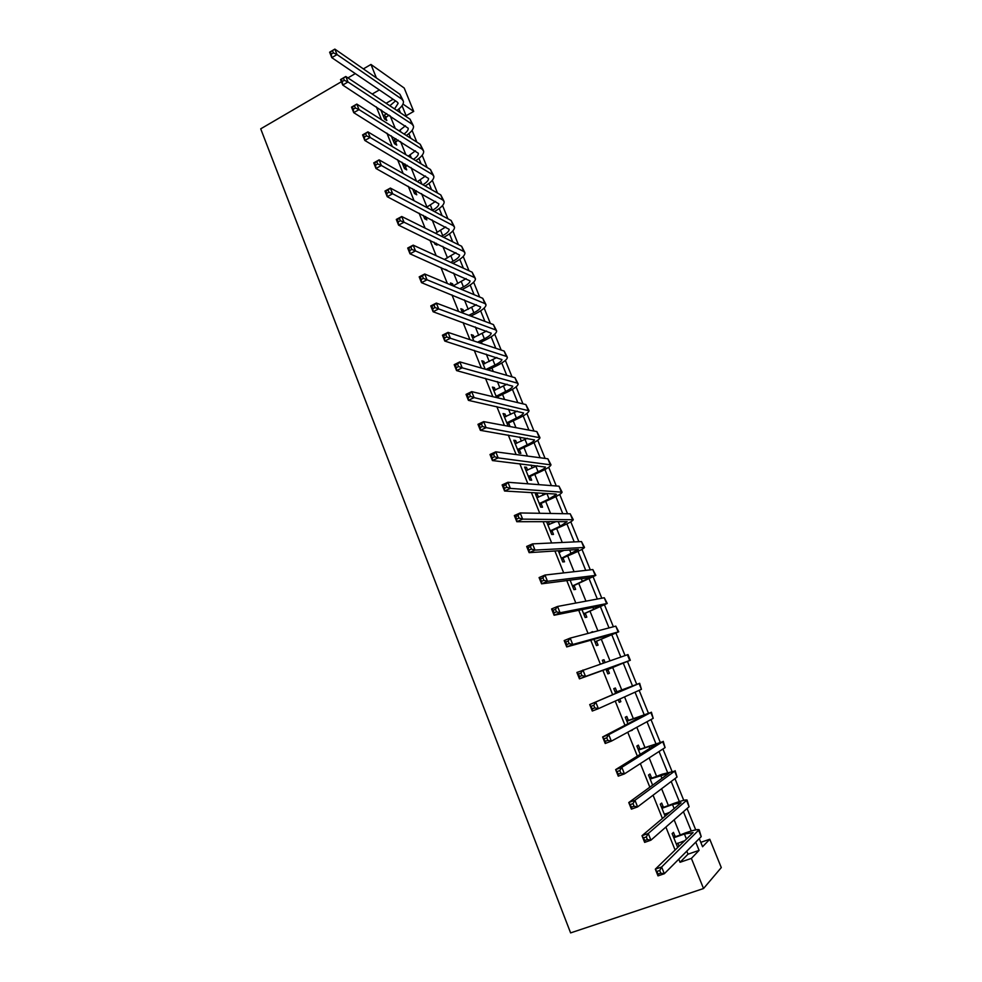 <?xml version="1.0" encoding="UTF-8"?>
<svg xmlns="http://www.w3.org/2000/svg" width="982" height="982" viewBox="0 0 982 982"><rect width="100%" height="100%" fill="white"/><g stroke="black" fill="none" stroke-linecap="round" stroke-linejoin="round"><path stroke-width="1.47" d="M700.792 842.347L709.765 839.242L721.291 867.572L703.529 888.526L570.603 932.9L260.709 128.838L341.392 81.727M376.401 77.946L370.963 64.456L404.216 88.049L413.717 111.42L402.988 104.104M406.131 115.716L413.717 111.42M376.352 106.878L381.519 119.73M386.92 133.171L392.297 146.539M397.563 159.649L403.148 173.532M408.279 186.31L414.073 200.721M419.081 213.168L425.083 228.106M429.956 240.209L436.18 255.701M440.906 267.46L447.35 283.479M451.941 294.895L458.606 311.466M463.05 322.526L469.936 339.662M474.232 350.365L481.352 368.066M485.501 378.401L492.854 396.679M496.855 406.634L504.441 425.513M508.295 435.087L516.115 454.543M519.809 463.737L527.874 483.807M531.422 492.608L539.732 513.279M543.107 521.688L551.663 542.985M554.891 550.988L563.693 572.899M566.749 580.497L575.82 603.046M578.705 610.227L588.034 633.427M590.747 640.19L600.333 664.041M602.887 670.375L612.658 694.679M615.235 701.087L624.957 725.281M627.744 732.216L637.355 756.115M640.362 763.591L649.838 787.171M653.067 795.211L662.42 818.485M665.882 827.077L675.1 850.019M678.783 859.189L680.035 862.282L688.001 854.18L686.786 851.161M683.177 842.212L682.821 841.353M680.158 834.737L674.143 819.835M668.325 805.387L661.61 788.742M656.565 776.259L649.163 757.895M644.892 747.327L636.815 727.281M633.316 718.603L624.552 696.889M621.802 690.076L612.658 667.404M609.969 660.726L601.303 639.245M597.903 630.837L590.022 611.27M585.935 601.168L578.815 583.504M574.065 571.72L567.694 555.922M562.269 542.481L556.647 528.525M554.179 522.412L553.873 521.675M550.558 513.463L545.673 501.336M543.169 495.137L542.408 493.259M538.946 484.654L534.773 474.318M532.244 468.046L531.029 465.038M527.408 456.053L523.946 447.485M521.393 441.151L519.736 437.027M515.955 427.661L513.205 420.836M510.615 414.429L508.516 409.212M504.588 399.478L502.526 394.371M499.912 387.89L497.371 381.593M493.295 371.503L491.921 368.09M489.282 361.536L486.311 354.171M482.088 343.712L481.389 341.982M478.725 335.353L475.325 326.945M468.23 309.355L464.425 299.915M457.821 283.528L453.598 273.057M447.473 257.873L442.833 246.396M437.186 232.39L432.154 219.931M426.974 207.079L421.548 193.638M416.503 181.118L411.016 167.529M405.848 154.69L400.558 141.592M395.255 128.433L390.173 115.839M380.795 109.751L384.539 119.055L386.847 120.528L385.558 117.337M391.302 135.872L394.469 143.74L396.74 145.127L395.451 141.899M401.896 162.177L404.474 168.585L406.708 169.874L405.406 166.633M412.55 188.667L414.527 193.589L416.749 194.792L415.435 191.539M423.291 215.34L424.666 218.765L426.851 219.882L425.525 216.605M434.093 242.198L434.866 244.101L437.015 245.132L436.253 243.241M442.428 258.561L440.28 257.579M444.981 269.252L447.105 270.197M453.389 285.799L452.604 283.835L450.493 282.951L451.389 285.173M463.786 311.601L462.939 309.514L460.865 308.716L462.571 312.976M474.245 337.587L473.349 335.365L471.311 334.666L473.84 340.975M484.777 363.745L483.831 361.401L481.818 360.787L485.194 369.171M495.382 390.075L494.388 387.595L492.412 387.092L496.634 397.587M498.598 398.054L498.083 396.802M506.061 416.589L505.006 413.974L503.066 413.569L508.148 426.2M510.075 426.569L508.737 423.242M516.802 443.275L515.697 440.537L513.795 440.231L518.975 453.095L520.865 453.353L519.453 449.866M527.629 470.157L526.475 467.285L524.597 467.076L529.814 480.026L531.667 480.186L530.255 476.675M538.529 497.223L537.314 494.204L535.472 494.106L540.726 507.142L542.543 507.203L541.119 503.668M546.569 521.688L551.712 534.453L553.492 534.404L552.068 530.845M549.503 524.474L548.373 521.675M558.279 550.767L562.772 561.95L564.527 561.79L563.079 558.206M560.55 551.909L560.035 550.644M570.063 580.055L573.918 589.642L575.636 589.372L574.175 585.763M581.945 609.577L585.137 617.518L586.819 617.15L585.358 613.505M592.858 632.163L591.213 632.592M593.914 639.307L596.442 645.604L598.075 645.113L596.602 641.455M605.047 662.42L603.967 659.732L602.347 660.272L603.439 662.973M605.968 669.258L607.821 673.873L609.417 673.271L607.932 669.589M616.843 691.709L615.346 688.001L613.775 688.652L615.677 693.39M618.23 699.736L619.286 702.351L620.845 701.639L619.789 699.037M628.308 720.199L626.811 716.467L625.276 717.241L627.891 723.746M630.665 730.633L632.187 729.798M639.871 748.885L638.349 745.129L636.864 746.025L640.203 754.336M651.508 777.793L649.986 774.012L648.525 775.019L652.613 785.158M663.218 806.897L661.696 803.08L660.272 804.209L665.109 816.214M666.508 815.035L665.931 813.612M675.027 836.21L673.48 832.368L672.118 833.62L677.703 847.515M679.053 846.202L677.801 843.096M703.529 888.526L691.377 858.403L699.098 850.363L695.759 842.126M680.035 862.282L691.377 858.403M372.203 94.039L379.359 89.927M370.963 64.456L363.365 68.9M355.3 73.601L347.935 77.909M699.27 838.603L702.572 846.742L709.765 839.242M402.055 105.675L406.609 116.907M412.084 130.397L416.834 142.12M422.174 155.279L427.133 167.492M432.325 180.332L437.493 193.049M442.551 205.545L447.915 218.765M452.849 230.93L458.422 244.678M463.209 256.474L469.003 270.75M473.643 282.202L479.646 297.006M484.151 308.103L490.362 323.446M494.719 334.187L501.164 350.071M505.362 360.431L512.027 376.879M516.09 386.871L522.976 403.872M526.88 413.483L533.999 431.049M537.743 440.28L545.096 458.422M548.692 467.26L556.278 485.98M559.703 494.437L567.535 513.746M570.8 521.798L578.877 541.696M581.97 549.343L590.292 569.855M593.226 577.085L601.794 598.21M604.556 605.022L613.369 626.774M615.96 633.157L625.031 655.534M627.449 661.487L636.704 684.307M639.147 690.334L648.341 713.006M650.992 719.548L660.064 741.901M662.936 748.996L671.86 771.017M674.953 778.64L683.754 800.33M687.069 808.517L695.722 829.864M691.254 831.005L683.435 811.697M679.335 801.57L671.197 781.488M667.502 772.343L659.057 751.5M655.755 743.325L647.003 721.721M644.094 714.515L635.035 692.175M632.506 685.915L623.3 663.169M620.796 656.995L611.86 634.924M609.024 627.915L600.505 606.876M597.326 599.045L589.225 579.024M585.726 570.382L578.03 551.368M574.2 541.917L566.909 523.897M562.76 513.66L555.861 496.622M551.405 485.611L544.887 469.531M540.125 457.759L533.999 442.637M528.917 430.091L523.185 415.914M517.796 402.632L512.432 389.375M506.761 375.357L501.765 363.021M495.8 348.279L491.16 336.838M484.899 321.384L480.628 310.84M474.097 294.686L470.182 285.013M463.357 268.16L459.785 259.358M452.69 241.817L449.474 233.876M442.096 215.659L439.224 208.565M431.577 189.686L429.036 183.413M421.131 163.884L418.921 158.433M410.758 138.266L408.88 133.626M400.447 112.807L398.901 108.965M386.098 103.27L393.119 99.256M688.001 854.18L699.098 850.363M451.155 284.584L452.604 283.835M461.479 310.251L462.939 309.514M471.888 336.102L473.349 335.365M482.358 362.113L483.831 361.401M492.903 388.307L494.388 387.595M503.508 414.686L505.006 413.974M514.2 441.237L515.697 440.537M524.953 467.972L526.475 467.285M535.791 494.891L537.314 494.204M546.704 521.994L547.416 521.688M591.09 632.31L592.662 631.659M602.383 660.37L603.967 659.732M619.249 702.253L620.845 701.639M630.739 730.817L632.347 730.203M677.531 847.073L678.501 846.729M383.25 115.851L386.712 113.593M381.077 110.475L381.752 110.377M389.842 105.761L395.537 100.901M389.007 115.09L384.392 118.712M394.58 108.904L398.127 103.368L397.145 101.993L331.793 57.656L329.621 52.206L334.85 49.1L399.944 94.284L403.013 100.336M332.481 50.659L330.382 51.911L331.253 54.096L333.352 52.856L332.481 50.659L334.85 49.1L337.035 54.562L401.957 99.243L403.406 101.281C403.786 104.055 401.626 107.112 396.912 110.463M333.352 52.856L337.035 54.562L331.793 57.656L331.253 54.096M383.704 115.299L386.012 116.784M330.382 51.911L329.621 52.206M393.168 140.512L395.881 138.708M399.06 130.851L405.468 125.77M398.152 140.107L394.285 143.274M404.044 134.006C407.039 131.858 408.426 129.931 408.193 128.212L342.718 85.053L340.533 79.567L345.787 76.486L410.046 119.19L413.115 125.23M343.43 78.106L341.319 79.346L342.202 81.543L344.314 80.315L343.43 78.106L345.787 76.486L347.984 81.985L412.084 124.186L413.483 126.126C413.815 128.937 411.433 132.042 406.327 135.455M344.314 80.315L347.984 81.985L342.718 85.053L342.202 81.543M393.635 139.96L395.906 141.359M341.319 79.346L340.533 79.567M403.16 165.332L405.026 164.006M408.254 156.138L415.472 150.798M407.26 165.32L404.24 168.008M413.483 159.293C416.908 157.046 418.516 155.033 418.332 153.241L353.729 112.66L351.519 107.124L356.81 104.08L420.222 144.268L423.291 150.283M354.465 105.761L352.342 106.977L353.225 109.198L355.349 107.983L354.465 105.761L356.81 104.08L359.031 109.616L422.272 149.301L423.647 151.142C423.905 153.978 421.266 157.145 415.717 160.631M355.349 107.983L359.031 109.616L353.729 112.66L353.225 109.198M403.627 164.78L405.873 166.093M352.342 106.977L351.519 107.124M413.213 190.312L414.122 189.538M417.399 181.633L425.513 176.011M416.331 190.754L414.257 192.902M422.886 184.751C426.789 182.406 428.668 180.295 428.533 178.429L364.813 140.463L362.591 134.89L367.919 131.87L430.472 169.505L433.528 175.496M365.586 133.613L363.45 134.829L364.334 137.063L366.482 135.847L365.586 133.613L367.919 131.87L370.153 137.455L432.522 174.575L433.86 176.33C434.056 179.215 431.135 182.431 425.083 185.991M366.482 135.847L370.153 137.455L364.813 140.463L364.334 137.063M413.68 189.772L415.902 190.987M363.45 134.829L362.591 134.89M432.24 210.406L432.473 210.283C436.769 207.865 438.88 205.704 438.807 203.79L375.983 168.487L373.737 162.865L379.101 159.87L440.783 194.915L443.839 200.893M426.495 207.349L435.603 201.396M376.781 161.674L374.633 162.877L375.529 165.123L377.689 163.933L376.781 161.674L379.101 159.87L381.36 165.492L442.857 200.021L444.159 201.678C444.269 204.563 441.09 207.816 434.633 211.437L434.4 211.56M425.587 216.531L424.347 217.967M377.689 163.933L381.36 165.492L375.983 168.487L375.529 165.123M374.633 162.877L373.737 162.865M441.519 236.269L442.71 235.643C447.043 233.262 449.191 231.151 449.155 229.322L387.239 196.707L384.981 191.048L390.382 188.078L451.168 220.508L454.212 226.449M435.505 233.286L445.742 226.952M388.074 189.956L385.901 191.134L386.81 193.405L388.982 192.226L388.074 189.956L390.382 188.078L392.64 193.749L453.254 225.639L454.519 227.198C454.568 229.96 451.352 233.127 444.846 236.711L443.655 237.337M388.982 192.226L392.64 193.749L387.239 196.707L386.81 193.405M385.901 191.134L384.981 191.048M450.726 262.366L453.021 261.175C457.391 258.818 459.564 256.768 459.564 255.025L398.569 225.136L396.298 219.44L401.736 216.506L461.626 246.261L464.658 252.19M444.416 259.469L455.918 252.681M399.441 218.434L397.256 219.612L398.176 221.895L400.349 220.729L399.441 218.434L401.736 216.506L404.019 222.214L463.725 251.429L464.952 252.902C464.952 255.529 461.675 258.61 455.12 262.145L452.837 263.336M400.349 220.729L404.019 222.214L398.569 225.136L398.176 221.895M397.256 219.612L396.298 219.44M459.834 288.708L463.406 286.879C467.8 284.547 470.01 282.558 470.047 280.901L409.997 253.798L407.702 248.041L413.177 245.144L472.146 272.198L475.178 278.102M453.168 285.922L466.131 278.606M410.893 247.145L408.708 248.299L409.617 250.606L411.814 249.44L410.893 247.145L413.177 245.144L415.472 250.901L474.257 277.403L475.448 278.765C475.386 281.257 472.072 284.264 465.48 287.763L461.908 289.58M411.814 249.44L415.472 250.901L409.997 253.798L409.617 250.606M408.708 248.299L407.702 248.041M468.795 315.32L473.864 312.767C478.283 310.459 480.529 308.52 480.603 306.949L421.499 282.656L419.191 276.863L424.703 274.003L482.739 298.307L485.771 304.187M462.227 312.092L476.368 304.715M422.444 276.065L420.235 277.206L421.155 279.526L423.365 278.385L422.444 276.065L424.703 274.003L427.023 279.796L484.875 303.548L486.016 304.813C485.906 307.17 482.53 310.079 475.902 313.54L470.844 316.081M423.365 278.385L427.023 279.796L421.499 282.656L421.155 279.526M420.235 277.206L419.191 276.863M477.547 342.202L484.384 338.815C488.84 336.531 491.11 334.653 491.221 333.18L433.099 311.748L430.767 305.918L436.327 303.07L493.418 324.588L496.426 330.455M472.673 338.066L486.618 331.008M434.069 305.206L431.847 306.335L432.78 308.679L435.001 307.538L434.069 305.206L436.327 303.07L438.659 308.913L495.554 329.878L496.671 331.032C496.487 333.266 493.062 336.09 486.385 339.502L479.572 342.878M435.001 307.538L438.659 308.913L433.099 311.748L432.78 308.679M431.847 306.335L430.767 305.918M486.029 369.416L494.977 365.046C499.457 362.8 501.777 360.971 501.925 359.584L444.785 341.061L442.44 335.181L448.025 332.37L504.159 351.065L507.166 356.896M483.193 364.212L496.867 357.509M445.791 334.567L443.557 335.684L444.49 338.041L446.736 336.924L445.791 334.567L448.025 332.37L450.382 338.262L506.307 356.38L507.387 357.436C507.154 359.522 503.668 362.26 496.953 365.635L488.029 369.981M446.736 336.924L450.382 338.262L444.785 341.061L444.49 338.041M443.557 335.684L442.44 335.181M496.119 396.323L505.656 391.462C510.161 389.24 512.506 387.473 512.702 386.184L456.556 370.595L454.2 364.666L459.822 361.892L514.973 377.714L517.98 383.532M493.799 390.541L507.093 384.22M457.6 364.15L455.341 365.267L456.299 367.636L458.557 366.532L457.6 364.15L459.822 361.892L462.191 367.82L517.146 383.066L518.177 384.023C517.882 385.975 514.347 388.614 507.584 391.953L498.574 396.262L497.236 397.722M458.557 366.532L462.191 367.82L456.556 370.595L456.299 367.636M496.61 395.783L498.574 396.262M455.341 365.267L454.2 364.666M506.81 422.874L516.397 418.05C520.926 415.852 523.308 414.159 523.541 412.956L468.426 400.349L466.045 394.383L471.704 391.634L525.861 404.559L528.856 410.341M504.453 417.043L517.269 411.151M469.506 393.966L467.236 395.071L468.193 397.465L470.464 396.36L469.506 393.966L471.704 391.634L474.097 397.612L529.04 410.795C528.684 412.6 525.1 415.153 518.287 418.442L509.228 422.714L507.498 424.58M470.464 396.36L474.097 397.612L468.426 400.349L468.193 397.465M507.301 422.334L509.228 422.714M467.236 395.071L466.045 394.383M517.563 449.596L527.211 444.821C531.778 442.661 534.196 441.028 534.466 439.924L480.382 430.337L477.976 424.322L483.684 421.622L536.835 431.577L539.818 437.346M515.194 443.729L527.346 438.316M481.499 424.015L479.204 425.096L480.173 427.514L482.457 426.433L481.499 424.015L483.684 421.622L486.09 427.636L539.977 437.751C539.56 439.408 535.927 441.863 529.077 445.116L519.957 449.339L518.201 451.204M482.457 426.433L486.09 427.636L480.382 430.337L480.173 427.514M518.054 449.056L519.957 449.339M479.204 425.096L477.976 424.322M528.39 476.503L538.099 471.79C542.69 469.654 545.145 468.07 545.464 467.064L492.424 460.558L490.006 454.494L495.75 451.83L547.87 458.79L550.853 464.523M526.008 470.587L537.228 465.763M493.59 454.298L491.282 455.366L492.252 457.796L494.56 456.728L493.59 454.298L495.75 451.83L498.181 457.894L551 464.891C550.521 466.401 546.827 468.77 539.928 471.974L530.746 476.147L528.991 478.001M494.56 456.728L498.181 457.894L492.424 460.558L492.252 457.796M528.893 475.975L530.746 476.147M491.282 455.366L490.006 454.494M539.29 503.594L549.061 498.93L556.536 494.4L555.947 494.056L504.564 491.012L502.133 484.912L507.915 482.272L558.991 486.188L561.962 491.908M536.896 497.641L546.802 493.516M505.767 484.813L503.447 485.869L504.417 488.324L506.749 487.268L505.767 484.813L507.915 482.272L510.37 488.385L562.097 492.215C561.544 493.59 557.801 495.861 550.853 499.016L541.622 503.14L539.855 504.993M506.749 487.268L510.37 488.385L504.564 491.012L504.417 488.324M539.793 503.066L541.622 503.14M503.447 485.869L502.133 484.912M550.276 530.881L560.108 526.266L567.13 521.663L516.802 521.712L514.347 515.55L520.178 512.96L570.198 513.795L573.157 519.478M547.858 524.891L555.861 521.675M518.042 515.575L515.71 516.618L516.692 519.085L519.024 518.042L518.042 515.575L520.178 512.96L522.645 519.122L573.267 519.736C572.653 520.963 568.86 523.124 561.864 526.242L552.571 530.317L550.792 532.158M519.024 518.042L522.645 519.122L516.802 521.712L516.692 519.085M550.779 530.354L552.571 530.317M515.71 516.618L514.347 515.55M561.323 558.353L578.398 549.466L529.138 552.645L526.671 546.446L532.539 543.881L581.479 541.573L584.425 547.232M558.905 552.314L564.085 550.386M530.415 546.569L528.058 547.6L529.053 550.08L531.409 549.061L530.415 546.569L532.539 543.881L535.018 550.092L584.511 547.453C583.848 548.521 579.981 550.595 572.936 553.664L563.594 557.678L561.802 559.531M558.856 552.203L559.875 552.203M531.409 549.061L535.018 550.092L529.138 552.645L529.053 550.08M561.839 557.825L563.594 557.678M528.058 547.6L526.671 546.446M572.457 586.009L590.231 577.576L541.573 583.824L539.081 577.576L544.985 575.047L592.833 569.56L595.779 575.194M542.886 577.809L540.517 578.828L541.512 581.332L543.881 580.325L542.886 577.809L544.985 575.047L547.49 581.307L595.841 575.366L574.691 585.235L572.887 587.076M543.881 580.325L547.49 581.307L541.573 583.824L541.512 581.332M572.972 585.493L574.691 585.235M540.517 578.828L539.081 577.576M583.676 613.873L601.622 605.685L554.093 615.248L551.589 608.95L557.543 606.459L604.274 597.743L607.207 603.353M555.456 609.306L553.062 610.301L554.069 612.829L556.463 611.835L555.456 609.306L557.543 606.459L560.059 612.768L607.257 603.464L585.873 612.989L584.057 614.818M556.463 611.835L560.059 612.768L554.093 615.248L554.069 612.829M584.192 613.345L585.873 612.989M553.062 610.301L551.589 608.95M594.957 641.921L613.087 634.004L566.724 646.929L564.196 640.571L570.186 638.116L615.788 626.135L618.721 631.708M568.124 641.037L565.718 642.019L566.737 644.573L569.143 643.591L568.124 641.037L570.186 638.116L572.727 644.487L618.746 631.782L597.117 640.927L595.301 642.756M569.143 643.591L572.727 644.487L566.724 646.929L566.737 644.573M595.485 641.406L597.117 640.927M565.718 642.019L564.196 640.571M606.336 670.178L624.233 662.641L579.454 678.857L576.9 672.449L628.001 654.564L630.309 660.26L608.459 669.073L606.618 670.89M580.89 673.038L578.472 673.996L579.49 676.573L581.921 675.604L580.89 673.038L582.94 670.031L585.505 676.451L630.321 660.285M581.921 675.604L585.505 676.451L579.454 678.857L579.49 676.573M606.851 669.65L608.459 669.073M578.472 673.996L576.9 672.449M616.009 692.396L633.562 685.669L589.716 704.573L639.086 683.521L615.272 692.371M614.977 691.647L617.58 691.721M593.766 705.285L595.792 702.204L598.382 708.673L592.281 711.029L589.716 704.573L592.355 708.82L594.797 707.875L593.766 705.285L591.324 706.23M594.797 707.875L598.382 708.673L641.43 689.303L639.65 683.263M592.281 711.029L592.355 708.82M627.535 721.009L645.297 714.638L602.629 736.966L608.754 734.634L650.845 712.515L626.786 720.984M626.43 720.125L629.057 720.223M606.741 737.789L608.754 734.634L611.356 741.152L605.219 743.472L602.629 736.966L605.317 741.336L607.784 740.403L606.741 737.789L604.286 738.722M607.784 740.403L611.356 741.152L653.214 718.345L651.385 712.183M605.219 743.472L605.317 741.336M639.135 749.831L657.118 743.816L615.64 769.618L621.815 767.323L662.703 741.729L638.374 749.794M637.981 748.812L640.62 748.922M619.826 770.563L621.815 767.323L624.442 773.89L618.255 776.173L615.64 769.618L618.39 774.111L620.87 773.202L619.826 770.563L617.347 771.484M620.87 773.202L624.442 773.89L665.084 747.597L663.218 741.324M618.255 776.173L618.39 774.111M650.808 778.849L669.024 773.202L628.762 802.527L634.986 800.281L674.646 771.152L662.089 774.233L650.059 778.812M649.605 777.695L652.257 777.83M633.009 803.607L634.986 800.281L637.625 806.897L631.401 809.143L628.762 802.527L631.573 807.155L634.065 806.259L633.009 803.607L630.518 804.504M634.065 806.259L637.625 806.897L677.04 777.057L675.125 770.674M631.401 809.143L631.573 807.155M664.409 814.471L669.859 812.212M662.58 808.088L672.51 804.54L681.017 802.81L641.995 835.707L648.255 833.497L687.032 799.999C685.743 799.643 681.361 800.772 673.873 803.411L661.819 808.039M665.207 813.869L664.446 814.581M661.316 806.787L663.992 806.934M646.303 836.909L648.255 833.497L650.919 840.175L644.646 842.372L641.995 835.707L644.855 840.469L647.371 839.585L646.303 836.909L643.787 837.793M647.371 839.585L650.919 840.175L689.094 806.738L687.13 800.232M644.646 842.372L644.855 840.469M676.267 843.943L684.761 840.678M674.438 837.523L684.417 834.037L693.083 832.626L655.325 869.156L661.635 866.996L699.098 829.716C697.736 829.189 693.28 830.207 685.743 832.785L673.664 837.474M673.1 836.075L675.8 836.259M659.708 870.494L661.635 866.996L664.323 873.722L658.001 875.883L655.325 869.156L658.247 874.054L660.776 873.194L659.708 870.494L657.179 871.353M660.776 873.194L664.323 873.722L701.222 836.639L699.221 830.011M658.001 875.883L658.247 874.054M399.944 94.284L401.957 99.243M400.14 130.238L400.84 131.981M410.046 119.19L412.084 124.186M410.169 155.07L411.348 158.004M420.222 144.268L422.272 149.301M420.259 180.062L421.941 184.211M430.472 169.505L432.522 174.575M430.423 205.226L432.473 210.283M440.783 194.915L442.857 200.021M440.66 230.561L442.71 235.643M451.168 220.508L453.254 225.639M450.959 256.057L453.021 261.175M461.626 246.261L463.725 251.429M461.331 281.724L463.406 286.879M472.146 272.198L474.257 277.403M471.765 307.575L473.864 312.767M482.739 298.307L484.875 303.548M482.272 333.598L484.384 338.815M493.418 324.588L495.554 329.878M492.854 359.793L494.977 365.046M504.159 351.065L506.307 356.38M503.508 386.159L505.656 391.462M514.973 377.714L517.146 383.066M514.237 412.722L516.397 418.05M525.861 404.559L528.046 409.948M525.039 439.457L527.211 444.821M536.835 431.577L539.032 437.002M535.914 466.376L538.099 471.79M547.87 458.79L550.092 464.253M546.876 493.516L549.061 498.93M558.991 486.188L561.225 491.7M558.242 521.675L560.108 526.266M570.198 513.795L572.445 519.331M569.695 550.018L571.217 553.787M581.479 541.573L583.738 547.158M581.234 578.582L582.412 581.504M592.833 569.56L595.117 575.182M592.858 607.342L593.693 609.417M604.274 597.743L606.569 603.414M604.556 636.311L605.047 637.527M615.788 626.135L618.108 631.831M627.4 654.724L629.72 660.469M639.086 683.521L641.43 689.303M637.269 717.29L637.784 718.566M650.845 712.515L653.214 718.345M648.93 746.173L649.814 748.358M662.703 741.729L665.084 747.597M660.677 775.252L661.929 778.37M674.646 771.152L677.04 777.057M672.51 804.54L674.143 808.591M686.676 800.784L689.094 806.738M684.417 834.037L686.443 839.058M698.791 830.637L701.222 836.639M397.87 102.729L398.127 103.368"/></g></svg>
